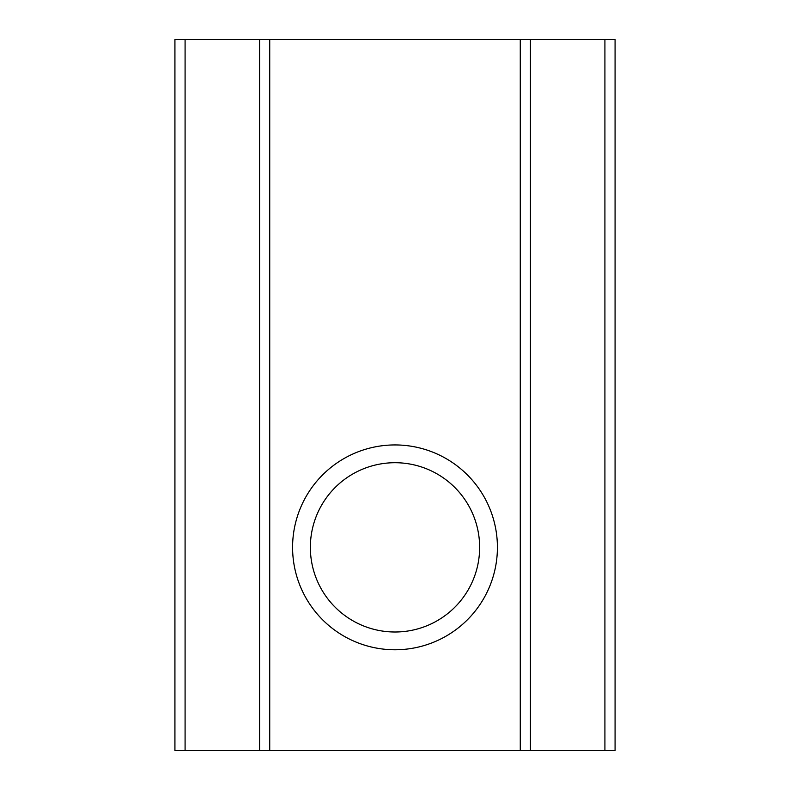 <?xml version="1.0" encoding="UTF-8"?>
<svg xmlns="http://www.w3.org/2000/svg" width="790" height="790" viewBox="0 0 790 790"><rect width="100%" height="100%" fill="white"/><g stroke="black" fill="none" stroke-linecap="round" stroke-linejoin="round"><path stroke-width="1.19" d="M395 444.938A102.414 102.414 0 0 0 292.586 547.361A102.414 102.414 0 0 0 395 649.775A102.414 102.414 0 0 0 497.414 547.361A102.414 102.414 0 0 0 395 444.938M395 462.713A84.639 84.639 0 0 0 310.361 547.361A84.639 84.639 0 0 0 395 632A84.639 84.639 0 0 0 479.639 547.361A84.639 84.639 0 0 0 395 462.713M604.913 39.5L615.074 39.5L615.074 750.5L604.913 750.5L604.913 39.5L530.426 39.5L530.426 750.5L259.574 750.5L259.574 39.5L185.087 39.5L185.087 750.5L174.926 750.5L174.926 39.5L185.087 39.5M520.274 750.5L520.274 39.5L269.726 39.5L269.726 750.5M259.574 750.5L185.087 750.5M604.913 750.5L530.426 750.5M259.574 39.5L269.726 39.5M520.274 39.5L530.426 39.5"/></g></svg>
